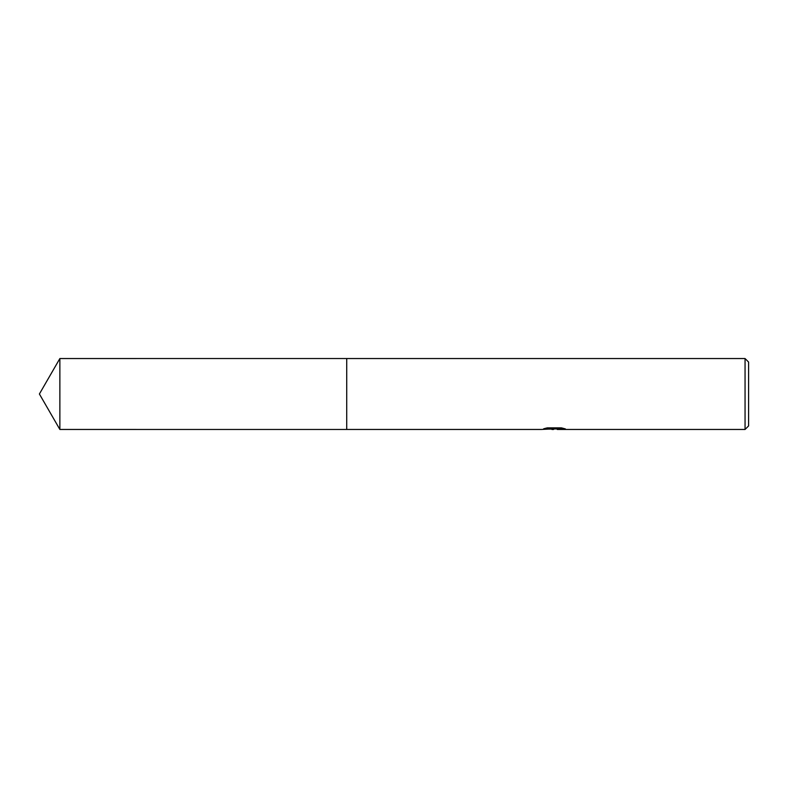 <?xml version="1.0" encoding="UTF-8"?>
<svg xmlns="http://www.w3.org/2000/svg" width="788" height="788" viewBox="0 0 788 788"><rect width="100%" height="100%" fill="white"/><g stroke="black" fill="none" stroke-linecap="round" stroke-linejoin="round"><path stroke-width="1.18" d="M545.887 428.179L554.988 428.179L554.988 428.79L541.504 429.46L346.72 429.46L346.73 358.54L745.054 358.54L748.6 362.086L748.6 425.914L745.054 429.46L557.323 429.46L557.195 428.849L562.78 428.179M346.72 429.46L346.72 358.54L346.72 429.47L59.868 429.46L59.868 358.54L346.72 358.53M557.195 428.899L549.443 429.115M553.57 429.46L551.895 429.46M745.054 429.46L745.054 358.54M554.988 428.79L543.651 428.79L547.345 427.854L561.332 427.854L565.39 428.899L557.195 429.44M554.122 428.869L557.195 428.869M59.868 358.54L39.4 394L59.868 429.46"/></g></svg>
